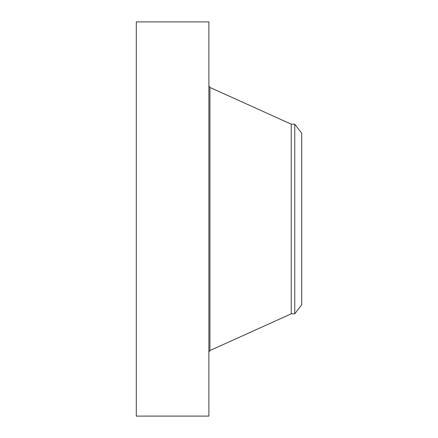 <?xml version="1.0" encoding="UTF-8"?>
<svg xmlns="http://www.w3.org/2000/svg" width="438" height="438" viewBox="0 0 438 438"><rect width="100%" height="100%" fill="white"/><g stroke="black" fill="none" stroke-linecap="round" stroke-linejoin="round"><path stroke-width="0.66" d="M136.295 416.1L136.295 21.9L208.882 21.9L208.882 416.1L136.295 416.1M294.752 313.832L294.752 124.168L301.705 133.234L301.705 304.766L294.752 313.832L291.237 313.832L291.237 124.168L209.933 87.452L208.882 85.826M291.237 313.832L209.933 350.548L209.933 87.452M209.933 350.548L208.882 352.174M294.752 124.168L291.237 124.168"/></g></svg>
